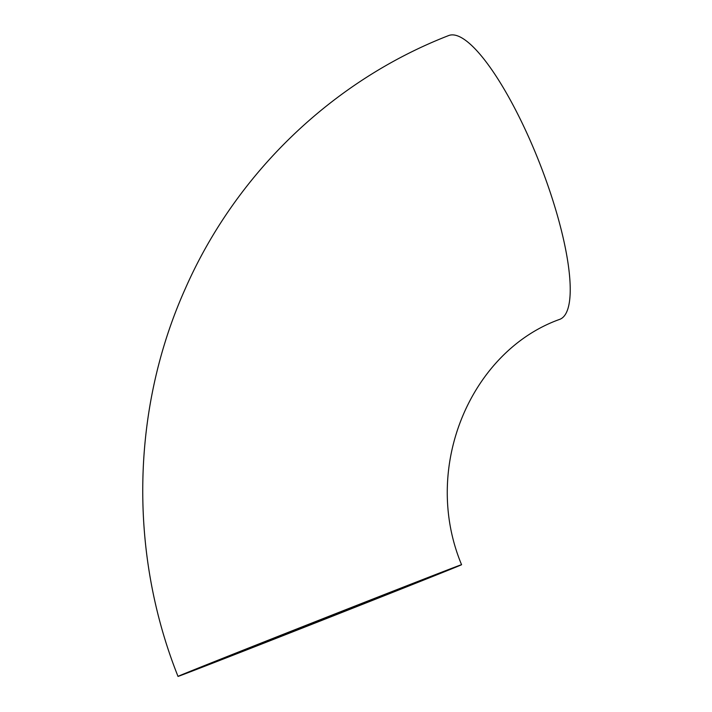 <?xml version="1.0" encoding="UTF-8"?>
<svg xmlns="http://www.w3.org/2000/svg" width="712" height="712" viewBox="0 0 712 712"><rect width="100%" height="100%" fill="white"/><g stroke="black" fill="none" stroke-linecap="round" stroke-linejoin="round"><path stroke-width="1.07" d="M461.572 564.705C420.667 466.52 471.78 350.473 559.961 319.27A152.386 38.145 -111.4 0 0 539.758 163.493A152.386 38.145 -111.4 0 0 448.551 35.6C332.282 80.732 235.832 173.684 185.325 288.618C131.142 409.258 128.641 552.557 178.009 676.4A152.386 0.596 158.5 0 0 284.506 635.077A152.386 0.596 158.5 0 0 461.572 564.705A152.386 0.596 158.5 0 0 319.572 619.992A152.386 0.596 158.5 0 0 178.009 676.4M199.307 667.865A133.696 0.525 158.5 0 0 195.4 669.547A133.696 0.525 158.5 0 0 319.982 621.042A133.696 0.525 158.5 0 0 444.181 571.549A133.696 0.525 158.5 0 0 335.29 613.886A133.696 0.525 158.5 0 0 199.307 667.865"/></g></svg>
